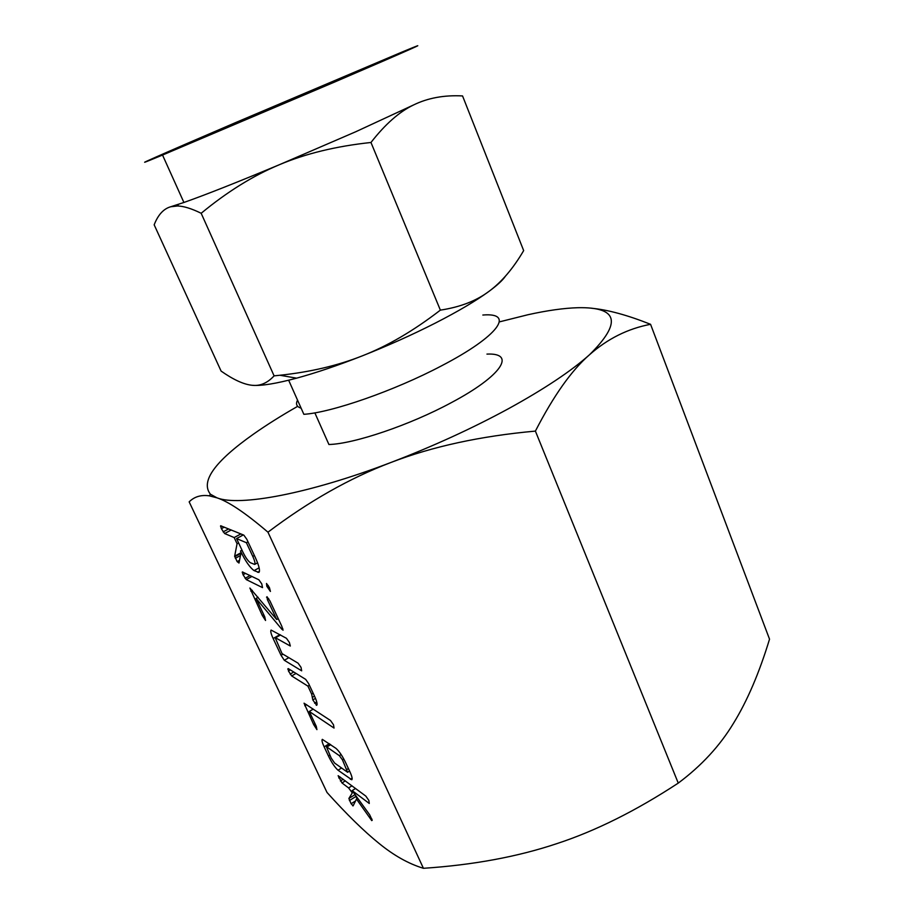<?xml version="1.0" encoding="UTF-8"?>
<svg xmlns="http://www.w3.org/2000/svg" width="914" height="914" viewBox="0 0 914 914"><rect width="100%" height="100%" fill="white"/><g stroke="black" fill="none" stroke-linecap="round" stroke-linejoin="round"><path stroke-width="1.37" d="M266.831 586.297L266.5 583.463L269.424 587.565L270.418 591.438L266.831 586.297L268.282 585.486M258.845 579.773L261.747 583.863L262.524 587.622L246.277 579.602L243.067 574.757L242.347 571.936L258.845 579.773M281.74 626.124L283.077 630.192L281.82 629.232L256.091 598.43L264.752 616.836L265.551 620.48L262.307 615.499L249.888 588.033L276.691 619.498L267.379 599.607L267.014 596.751L269.938 600.921L281.74 626.124M301.037 667.369L301.666 670.83L284.323 660.296L281.044 655.292L273.149 638.532C270.967 633.779 270.293 630.957 271.104 630.066L286.436 638.292L289.361 642.428L290.321 646.027L275.148 637.595L282.06 653.624L298.101 663.198L301.037 667.369M308.658 683.649L314.439 695.988C316.838 701.221 317.592 704.328 316.678 705.288L312.817 699.93L311.674 694.16L307.904 686.117L291.692 675.96L288.447 671.013L288.23 668.591L305.676 679.376L308.658 683.649M316.278 726.356L316.918 729.623L313.662 724.574L304.054 703.197L330.502 720.495L333.507 724.768L334.033 728.058L309.275 711.469L316.278 726.356M349.754 771.439C351.924 776.135 352.61 778.911 351.799 779.768L338.02 770.216C334.855 767.349 331.679 762.63 328.48 756.049L324.139 746.841C322.196 742.614 321.579 740.111 322.311 739.346L335.838 748.269C338.9 750.874 342.053 755.421 345.298 761.922L349.754 771.439M535.398 431.1C480.547 436.069 432.425 446.512 391.032 462.438C349.799 478.056 308.772 501.306 267.962 532.188C245.626 513.097 228.637 501.649 216.984 497.833L209.306 495.834C201.08 494.668 194.362 496.668 189.164 501.866L327.018 792.472C346.692 814.34 364.035 831.317 379.036 843.405C393.831 855.504 408.627 863.799 423.422 868.3C473.029 865.01 517.438 856.806 556.637 843.702C595.528 830.986 636.064 810.775 678.257 783.104C701.472 765.772 719.866 745.847 733.462 723.34C747.218 701.027 759.237 672.967 769.531 639.172L650.574 324.31C627.895 328.606 607.524 338.774 589.473 354.781C571.65 370.25 553.633 395.682 535.398 431.1L678.257 783.104M267.962 532.188L423.422 868.3M371.747 820.612L356.471 799.053L353.124 805.862L351.113 803.737L348.885 798.482L352.313 792.861L348.6 787.937L341.985 782.955L338.134 775.7L365.829 796.105L368.856 800.458L369.267 803.463L352.164 790.61L369.679 814.808L372.215 820.315M254.069 570.61C249.899 567.594 245.363 561.059 240.473 550.993L241.09 552.319L239 563.047L237.137 561.596L234.658 556.169L237.069 543.75L234.167 537.558L224.627 533.536L221.371 528.68L220.628 525.744L243.821 535.124L246.803 539.271L255.303 557.483C259.05 565.686 260.25 570.667 258.913 572.415L254.069 570.61L259.13 567.811M591.701 308.269C607.81 309.766 627.427 315.113 650.574 324.31M297.678 406.33C281.249 415.687 266.545 424.941 253.544 434.093C214.721 461.49 200.349 481.529 210.426 494.223L216.984 497.833C239.148 506.687 308.681 493.96 391.032 462.438C432.893 446.398 472.047 428.495 508.504 408.695C544.356 388.976 571.341 371.004 589.473 354.781C622.08 322.585 618.23 306.887 577.911 307.71C563.995 308.109 547.36 310.44 527.995 314.724L499.421 321.877M486.956 354.095C516.307 352.713 502.357 375.62 451.265 402.674C410.02 424.999 353.924 443.941 328.914 444.501L314.85 412.854M297.53 400.126C295.485 404.137 296.684 406.821 301.117 408.17M288.653 380.224L303.859 414.316C331.542 412.568 394.677 390.598 441.348 365.931C499.193 335.941 515.039 312.291 482.843 315.033M255.68 114.364L346.6 75.805C365.12 68.207 352.667 73.737 309.252 92.417L216.344 131.833C193.06 141.51 215.578 131.559 255.68 114.364M413.528 104.973C399.338 111.759 385.148 124.258 370.97 142.481C336.192 146.194 305.676 153.598 279.433 164.691L355.74 131.753L413.528 104.973C427.821 97.981 444.158 94.965 462.553 95.936L523.665 250.607C513.165 268.522 501.569 282.14 488.864 291.452C475.988 300.855 458.131 311.4 435.304 323.099C412.214 334.832 387.764 345.8 361.944 356.003C387.456 346.075 413.596 330.788 440.365 310.132C460.108 307.127 476.274 300.9 488.864 291.452C497.09 285.408 502.609 280.335 505.396 276.245M440.365 310.132L370.97 142.481M236.178 122.35L401.954 52.075C437.657 37.246 411.986 48.83 335.004 81.872L162.543 155.049C117.232 173.866 163.8 153.369 236.178 122.35M279.433 164.691C253.201 175.625 227.118 191.826 201.171 213.282C191.46 208.518 183.554 206.084 177.465 205.993L170.712 206.758L183.908 202.474C205.444 194.876 237.286 182.286 279.433 164.691M170.712 206.758C163.572 208.78 158.065 214.801 154.169 224.81L221.097 371.084C233.184 379.561 243.353 384.268 251.613 385.228C259.827 386.325 267.322 383.206 274.097 375.86L201.171 213.282M274.097 375.86L279.947 375.254C310.372 372.009 337.7 365.589 361.944 356.003C337.643 365.531 315.856 372.923 296.582 378.168C276.199 383.617 261.541 386.005 252.607 385.32M371.964 819.127L371.095 819.687M357.705 798.265L356.471 799.053M353.375 805.348L352.69 805.782M355.535 800.961L351.113 803.737M357.088 798.665L355.946 796.46L349.388 800.584M355.946 796.46L355.397 795.077M355.055 794.597L348.885 798.482M353.33 792.221L352.313 792.861M351.993 785.812L348.6 787.937M345.343 780.864L341.985 782.955M343.184 779.254L340.385 781.002M340.191 777.037L338.728 777.951M355.569 788.474L352.164 790.61M352.13 778.225L350.382 779.311M341.505 768.057L338.02 770.216M329.851 755.215L328.48 756.049M329.314 743.688L324.139 746.841M331.188 758.06L334.604 763.041L347.594 772.273L342.442 759.842L339.345 755.649L326.378 746.669L331.188 758.06M330.697 744.659L327.029 746.909M341.128 754.541L339.345 755.649M343.813 758.986L342.442 759.842M348.394 768.548L346.943 769.451M315.044 723.739L313.662 724.574M306.59 704.683L304.796 705.757M313.251 709.093L309.275 711.469M317.032 704.797L316.278 705.254M316.724 701.918L314.599 703.186M315.479 698.342L312.817 699.93M313.159 693.269L311.674 694.16M309.4 685.237L307.904 686.117M296.033 673.412L291.692 675.96M293.748 672.007L290.138 674.121M290.344 669.905L288.447 671.013M288.378 668.694L287.727 669.071M288.835 657.669L284.323 660.296M282.974 654.173L281.044 655.292M280.13 634.739L275.148 637.595M279.958 634.636L273.149 638.532M280.518 634.944L275.674 637.721M282.826 628.661L281.82 629.232M258.125 597.288L256.091 598.43M263.746 614.688L262.307 615.499M252.31 590.33L250.847 591.141M278.222 618.629L276.691 619.498M268.785 598.819L267.379 599.607M267.162 596.853L266.534 597.208M251.967 576.448L246.277 579.602M250.105 575.546L245.089 578.322M245.58 573.364L243.067 574.757M243.135 572.198L242.279 572.667M242.004 550.171L240.473 550.993M239.537 560.282L237.137 561.596M240.462 555.518L235.332 558.328M240.885 553.358L234.692 556.74M241.022 552.707L234.658 556.169M238.6 542.916L237.069 543.75M242.301 535.467L241.742 534.267M240.908 533.925L234.167 537.558M231.242 529.971L224.627 533.536M228.649 528.92L223.119 531.879M224.261 527.127L221.371 528.68M221.576 526.018L220.582 526.555M259.462 571.296L257.657 572.29M257.851 563.527L257.348 562.933M246.392 542.71L236.566 538.575L242.85 551.976C245.603 557.597 248.105 561.173 250.367 562.716L254.663 564.418C255.406 563.492 254.778 560.808 252.767 556.375L246.392 542.71L248.002 541.831M243.33 534.918L236.566 538.575M254.378 555.495L252.767 556.375M210.426 494.223L209.306 495.834M178.55 204.313L177.465 205.993M296.582 378.168L279.947 375.254M162.543 155.049L183.908 202.474M326.378 746.669L330.217 744.327M347.594 772.273L349.571 771.039M312.417 697.348L314.496 696.114M254.663 564.418L257.588 562.807"/></g></svg>
